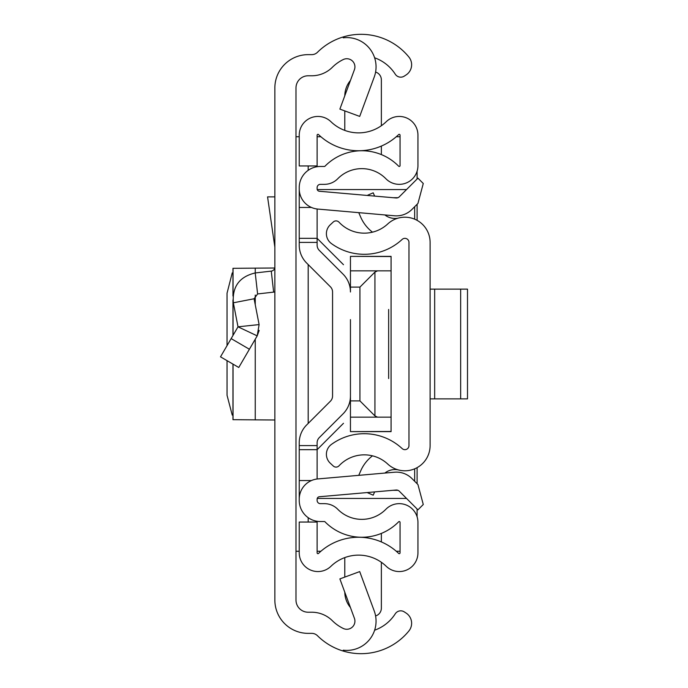 <?xml version="1.0" encoding="UTF-8"?>
<svg xmlns="http://www.w3.org/2000/svg" width="688" height="688" viewBox="0 0 688 688"><rect width="100%" height="100%" fill="white"/><g stroke="black" fill="none" stroke-linecap="round" stroke-linejoin="round"><path stroke-width="1.03" d="M274.856 600.039L274.856 87.961A33.325 33.325 0 0 1 308.181 54.636L311.75 54.636A8.127 8.127 0 0 0 317.486 52.271A61.774 61.774 0 0 1 343.235 36.937L343.235 37.814A29.257 29.257 0 0 1 374.246 76.987L359.704 116.41L339.881 109.1L354.423 69.669A8.127 8.127 0 0 0 343.235 59.555A40.644 40.644 0 0 0 332.381 67.261A29.257 29.257 0 0 1 311.75 75.775L308.181 75.775A12.195 12.195 0 0 0 295.986 87.961L295.986 600.039A12.195 12.195 0 0 0 308.181 612.225L311.75 612.225A29.257 29.257 0 0 1 332.381 620.739A40.644 40.644 0 0 0 343.235 628.445A8.127 8.127 0 0 0 354.423 618.331L339.881 578.9L359.704 571.59L374.246 611.013A29.257 29.257 0 0 1 343.235 650.186L343.235 651.063A61.774 61.774 0 0 1 317.486 635.729A8.127 8.127 0 0 0 311.75 633.364L308.181 633.364A33.325 33.325 0 0 1 274.856 600.039M374.616 630.208A40.644 40.644 0 0 0 395.136 613.997L395.273 613.799A6.502 6.502 0 0 1 404.26 611.873L406.058 613.034A12.195 12.195 0 0 1 408.878 630.982A61.774 61.774 0 0 1 343.235 651.063L343.235 650.186M343.235 37.814L343.235 36.937A61.774 61.774 0 0 1 408.878 57.018A12.195 12.195 0 0 1 406.058 74.966L404.26 76.127A6.502 6.502 0 0 1 395.273 74.201L395.136 74.003A40.644 40.644 0 0 0 374.616 57.792M295.986 551.269L299.237 551.269M299.237 136.731L295.986 136.731M400.055 551.269L396.297 551.269M320.883 551.269L317.125 551.269M317.125 136.731L320.883 136.731M396.297 136.731L400.055 136.731M417.1 171.192L417.1 179M417.1 204.293L417.1 220.349M417.1 467.651L417.1 483.707M417.1 509L417.1 516.808M274.856 291.953A25.198 25.198 0 0 1 273.652 292.116L257.613 293.948L254.087 298.764L233.344 302.797C232.157 286.638 239.45 276.688 255.214 272.955L271.253 271.124L273.652 292.116M274.856 267.082A4.068 4.068 0 0 1 271.253 271.124M231.142 338.599L249.4 349.246L238.762 367.487L220.504 356.84L238.014 326.817L259.109 324.581L254.087 298.764M259.109 324.581L257.192 335.873L238.014 326.817L233.344 302.797M249.4 349.246L257.192 335.873L259.178 330.412M274.856 196.88L267.563 196.88L274.856 247.173M274.856 419.998L232.957 419.68L232.957 364.098M274.753 268.002L232.957 268.32L232.957 296.029M232.957 272.801L232.234 272.93L227.04 293.208L227.04 345.634M227.04 360.65L227.049 395.299L232.234 415.07L232.957 415.199M430.103 445.6L430.103 242.4A25.198 25.198 0 0 0 387.765 223.935A34.546 34.546 0 0 1 339.021 222.19A4.068 4.068 0 0 0 333.276 221.992L330.266 224.795A12.195 12.195 0 0 0 331.392 243.552A55.676 55.676 0 0 0 402.145 239.424A4.068 4.068 0 0 1 408.973 242.4L408.973 445.6A4.068 4.068 0 0 1 402.145 448.576A55.676 55.676 0 0 0 331.392 444.448A12.195 12.195 0 0 0 330.266 463.205L333.276 466.008A4.068 4.068 0 0 0 339.021 465.81A34.546 34.546 0 0 1 387.765 464.065A25.198 25.198 0 0 0 430.103 445.6M374.625 196.089L373.206 192.821L367.151 195.435M372.475 232.166A38.072 38.072 0 0 1 360.658 217.03L358.758 212.652M384.884 214.94A16.254 16.254 0 0 0 398.077 218.148M374.625 491.911L373.206 495.179L367.151 492.565M384.884 473.06A16.254 16.254 0 0 1 398.077 469.852M358.758 475.348L360.658 470.97A38.072 38.072 0 0 1 372.475 455.834M467.496 398.868L460.65 398.868L460.65 289.132L467.496 289.132L467.496 398.868M430.103 289.132L434.67 289.132L434.67 398.868L460.65 398.868M434.67 398.868L430.103 398.868M434.67 289.132L460.65 289.132M332.562 396.021L332.562 291.979A7.319 7.319 0 0 0 330.421 286.81A7.319 7.319 0 0 1 332.562 291.979A7.319 7.319 0 0 0 330.421 286.81L306.616 263.005A25.198 25.198 0 0 1 299.237 245.186L299.237 238.332L317.125 238.332L317.125 208.997L317.125 245.186A7.319 7.319 0 0 0 319.266 250.363L343.063 274.159A25.198 25.198 0 0 1 350.45 291.979L350.45 256.375L391.085 256.538L391.085 417.152L377.54 417.152L374.934 415.905L359.927 400.898L350.45 400.898L350.45 368.381L350.45 396.021A25.198 25.198 0 0 1 343.063 413.841L319.266 437.637A7.319 7.319 0 0 0 317.125 442.814L317.125 479.003L317.125 449.668L299.237 449.668L299.237 442.814A25.198 25.198 0 0 1 306.616 424.995L330.421 401.19A7.319 7.319 0 0 0 332.562 396.021A7.319 7.319 0 0 1 330.421 401.19M350.45 319.619L350.45 368.381M299.237 499.17L299.237 500.408A21.13 21.13 0 0 0 320.376 521.538L324.409 521.538A0.817 0.817 0 0 1 324.985 521.788A51.617 51.617 0 0 0 398.662 521.788A0.817 0.817 0 0 1 400.055 522.355L400.055 552.86A0.817 0.817 0 0 1 398.679 553.444A57.706 57.706 0 0 0 318.501 553.444A0.817 0.817 0 0 1 317.125 552.86L317.125 522.046L299.237 522.046L299.237 552.86A18.696 18.696 0 0 0 330.919 566.31A39.827 39.827 0 0 1 386.26 566.31A18.696 18.696 0 0 0 417.943 552.86L417.943 522.355A18.696 18.696 0 0 0 385.899 509.258A33.729 33.729 0 0 1 337.748 509.258A18.696 18.696 0 0 0 324.409 503.659L320.376 503.659A3.251 3.251 0 0 1 317.125 500.408L317.125 499.17A2.442 2.442 0 0 1 319.344 496.745L396.073 490.028A4.068 4.068 0 0 1 399.307 491.206L417.934 509.834L423.275 504.493L417.934 484.541L411.949 478.564A21.947 21.947 0 0 0 394.516 472.217L317.787 478.934A20.322 20.322 0 0 0 299.237 499.17L299.237 449.668M299.237 188.83A20.322 20.322 0 0 0 317.787 209.066L394.516 215.783A21.947 21.947 0 0 0 411.949 209.436L417.934 203.459L423.275 183.507L417.934 178.166L399.307 196.794A4.068 4.068 0 0 1 396.073 197.972L319.344 191.255A2.442 2.442 0 0 1 317.125 188.83L317.125 187.592A3.251 3.251 0 0 1 320.376 184.341L324.409 184.341A18.696 18.696 0 0 0 337.748 178.742A33.729 33.729 0 0 1 385.899 178.742A18.696 18.696 0 0 0 417.943 165.645L417.943 135.14A18.696 18.696 0 0 0 386.26 121.69A39.827 39.827 0 0 1 330.919 121.69A18.696 18.696 0 0 0 299.237 135.14L299.237 165.954L317.125 165.954L317.125 135.14A0.817 0.817 0 0 1 318.501 134.556A57.706 57.706 0 0 0 398.679 134.556A0.817 0.817 0 0 1 400.055 135.14L400.055 165.645A0.817 0.817 0 0 1 398.662 166.212A51.617 51.617 0 0 0 324.985 166.212A0.817 0.817 0 0 1 324.409 166.462L320.376 166.462A21.13 21.13 0 0 0 299.237 187.592L299.237 238.332M319.266 437.637A7.319 7.319 0 0 0 317.125 442.814A7.319 7.319 0 0 1 319.266 437.637M319.266 250.363L343.063 274.159L319.266 250.363A7.319 7.319 0 0 1 317.125 245.186M311.423 480.551L299.237 480.551M311.423 207.449L299.237 207.449M381.358 146.071L381.358 154.594M375.588 72.059A8.127 8.127 0 0 1 381.358 79.834L381.358 125.715M344.791 95.795A24.381 24.381 0 0 1 350.433 80.487M344.783 130.402L344.783 110.906M381.358 533.406L381.358 541.929M375.588 615.941A8.127 8.127 0 0 0 381.358 608.166L381.358 562.285M344.783 577.094L344.783 557.598M350.433 607.513A24.381 24.381 0 0 1 344.791 592.205M388.651 309.454L388.651 378.546M406.531 189.561L317.237 189.561M317.237 498.439L406.531 498.439M414.658 481.273L414.658 468.829M414.658 219.171L414.658 206.727M317.125 238.332L343.475 264.691M343.475 423.309L317.125 449.668M391.085 417.152L391.085 431.462L350.45 431.625L350.45 400.898M391.085 270.848L350.45 270.848M350.45 287.102L359.927 287.102L374.934 272.095L374.934 415.905M377.54 270.848L374.934 272.095M350.45 417.152L377.54 417.152M308.181 522.046L308.181 517.668M308.181 423.438L308.181 264.562M308.181 170.332L308.181 165.954M255.214 272.955L257.613 293.948M255.248 268.105L255.248 272.947M255.248 295.075L255.248 304.732M255.248 339.21L255.248 419.895M233.043 419.663L233.043 364.15M233.043 335.331L233.043 300.871M233.043 295.109L233.043 268.337M317.125 242.4L299.237 242.4M317.125 445.6L299.237 445.6M392.925 197.697L397.939 197.697M397.939 490.303L392.925 490.303M359.927 400.898L359.927 287.102M232.957 299.951L232.957 335.486M391.085 256.375L350.45 256.375M391.085 431.625L350.45 431.625"/></g></svg>

